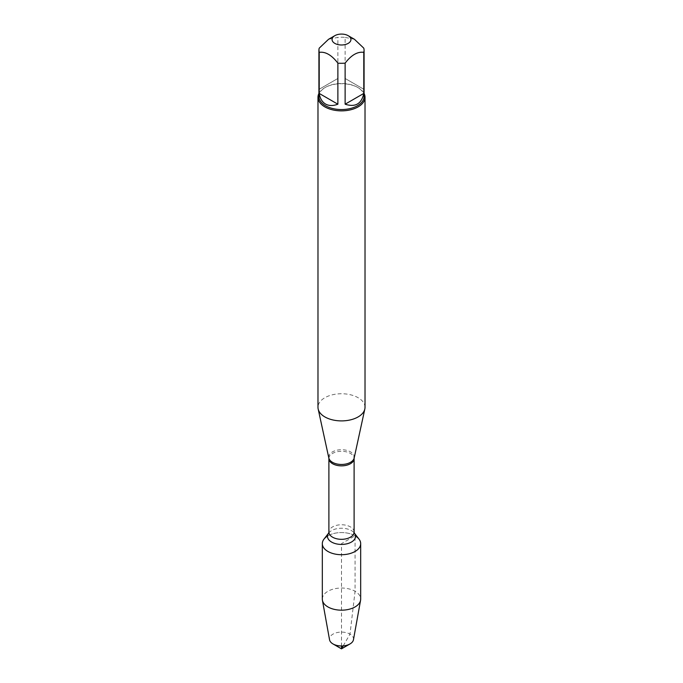 <?xml version="1.0" encoding="UTF-8"?>
<svg xmlns="http://www.w3.org/2000/svg" width="683" height="683" viewBox="0 0 683 683"><rect width="100%" height="100%" fill="white"/><g stroke="black" fill="none" stroke-linecap="round" stroke-linejoin="round"><path stroke-width="0.51" stroke-dasharray="3.42 2.56" d="M365.021 407.316A23.521 13.583 0 0 0 341.5 393.741A23.521 13.583 0 0 0 317.979 407.316M359.01 539.109A19.184 11.073 0 0 0 355.066 535.805A19.184 11.073 0 0 0 323.99 539.109M318.918 93.486A23.521 13.583 180 0 1 324.869 87.68A23.521 13.583 180 0 1 358.131 87.68L358.131 87.68A23.521 13.583 180 0 1 364.082 93.486M363.783 89.242L345.128 78.468L363.783 89.242L363.783 48.16M345.128 78.468L345.128 37.394A22.582 13.037 0 0 0 337.872 37.394L328.54 39.298M354.46 39.298L345.128 37.394M337.872 78.468L319.217 89.242L337.872 78.468L337.872 37.394M319.217 89.242L319.217 48.16M318.918 96.516A22.582 13.037 180 0 1 325.535 87.296A22.582 13.037 180 0 1 357.465 87.296A22.582 13.037 180 0 1 364.082 96.516M355.51 536.07A19.184 11.073 0 0 0 327.49 536.07M322.316 599.102A19.184 11.073 180 0 1 341.5 588.029A19.184 11.073 180 0 1 360.684 599.102M353.461 639.749A12.029 6.941 0 0 0 350.003 634.123A12.029 6.941 0 0 0 336.326 632.765A12.029 6.941 0 0 0 329.539 639.749M343.199 645.905L350.003 634.123L355.066 591.273L355.066 535.805L341.5 543.634L341.5 645.973M354.17 458.011A12.772 7.376 0 0 0 350.533 451.873A12.772 7.376 0 0 0 335.882 450.464A12.772 7.376 0 0 0 328.83 458.011M328.89 458.575A12.61 7.282 180 0 1 336.676 451.847A12.61 7.282 180 0 1 350.422 453.427A12.61 7.282 180 0 1 354.11 458.575M354.11 532.04A12.61 7.282 0 0 0 350.422 526.892A12.61 7.282 0 0 0 336.676 525.312A12.61 7.282 0 0 0 328.89 532.04M328.702 533.03L328.668 533.064A14.019 8.094 180 0 1 328.702 533.03A14.019 8.094 180 0 1 351.412 530.606A14.019 8.094 180 0 1 354.298 533.03A14.019 8.094 180 0 1 354.332 533.064L354.298 533.03M325.535 87.296L324.869 87.68M357.465 87.296L358.131 87.68"/><path stroke-width="1.02" d="M317.979 97.285L317.979 407.316A23.521 13.583 0 0 0 318.167 409.015A23.521 13.583 0 0 0 324.869 416.92A23.521 13.583 0 0 0 349.124 420.165A23.521 13.583 0 0 0 364.833 409.015A23.521 13.583 0 0 0 365.021 407.316L365.021 97.285A23.521 13.583 180 0 1 350.499 109.826A23.521 13.583 180 0 1 324.869 106.889A23.521 13.583 180 0 1 317.979 97.285A23.521 13.583 180 0 1 318.918 93.486M323.99 539.109A19.184 11.073 0 0 0 341.5 554.707A19.184 11.073 0 0 0 359.01 539.109L354.332 533.064A14.019 8.094 180 0 1 341.5 544.428A14.019 8.094 180 0 1 328.668 533.064L323.99 539.109M364.082 93.486A23.521 13.583 180 0 1 365.021 97.285M334.824 43.388A9.442 5.455 0 0 0 348.176 43.388A9.442 5.455 0 0 0 348.176 35.678A9.442 5.455 0 0 0 343.02 34.15A9.442 5.455 0 0 0 334.824 35.678A9.442 5.455 0 0 0 334.824 43.388M345.128 104.2C355.322 107.496 361.538 103.91 363.783 93.434L345.128 104.2L345.128 63.126C351.352 55.05 357.568 51.456 363.783 52.352A22.582 13.037 0 0 0 364.082 50.26A22.582 13.037 0 0 0 363.783 48.16L354.46 39.298L348.176 35.678M363.783 93.434L363.783 52.352M334.824 35.678L328.54 39.298L319.217 48.16A22.582 13.037 0 0 0 318.918 50.26A22.582 13.037 0 0 0 319.217 52.352C325.432 51.456 331.656 55.05 337.872 63.126A22.582 13.037 0 0 0 345.128 63.126M319.217 93.434C320.037 98.463 322.145 101.998 325.535 104.029C328.984 105.95 333.099 106.01 337.872 104.2L319.217 93.434L319.217 52.352M337.872 104.2L337.872 63.126M364.082 50.26L364.082 96.516A22.582 13.037 180 0 1 350.14 108.563A22.582 13.037 180 0 1 325.535 105.737A22.582 13.037 180 0 1 318.918 96.516L318.918 50.26M327.49 536.07A19.184 11.073 0 0 0 322.316 543.634A19.184 11.073 0 0 0 327.934 551.463A19.184 11.073 0 0 0 348.842 553.862A19.184 11.073 0 0 0 360.684 543.634A19.184 11.073 0 0 0 355.51 536.07M360.684 543.634L360.684 599.102A19.184 11.073 180 0 1 360.581 600.246A19.184 11.073 180 0 1 347.912 609.543A19.184 11.073 180 0 1 327.934 606.931A19.184 11.073 180 0 1 322.419 600.246A19.184 11.073 180 0 1 322.316 599.102L322.316 543.634M322.419 600.246L329.539 639.749A12.029 6.941 0 0 0 332.997 643.941A12.029 6.941 0 0 0 350.003 643.941A12.029 6.941 0 0 0 353.461 639.749L360.581 600.246M341.5 648.85L332.997 643.941L341.5 648.85L350.003 643.941M341.5 645.973L341.5 648.85L343.199 645.905M354.17 458.011L354.11 458.575A12.61 7.282 180 0 1 341.5 465.857A12.61 7.282 180 0 1 328.89 458.575L328.83 458.011A12.772 7.376 0 0 0 332.467 462.306A12.772 7.376 0 0 0 345.641 464.064A12.772 7.376 0 0 0 354.17 458.011L364.833 409.015M328.89 458.575L328.89 532.04A12.61 7.282 0 0 0 341.5 539.322A12.61 7.282 0 0 0 354.11 532.04L354.298 533.03M328.83 458.011L318.167 409.015M354.11 458.575L354.11 532.04M328.89 532.04L328.702 533.03"/></g></svg>

